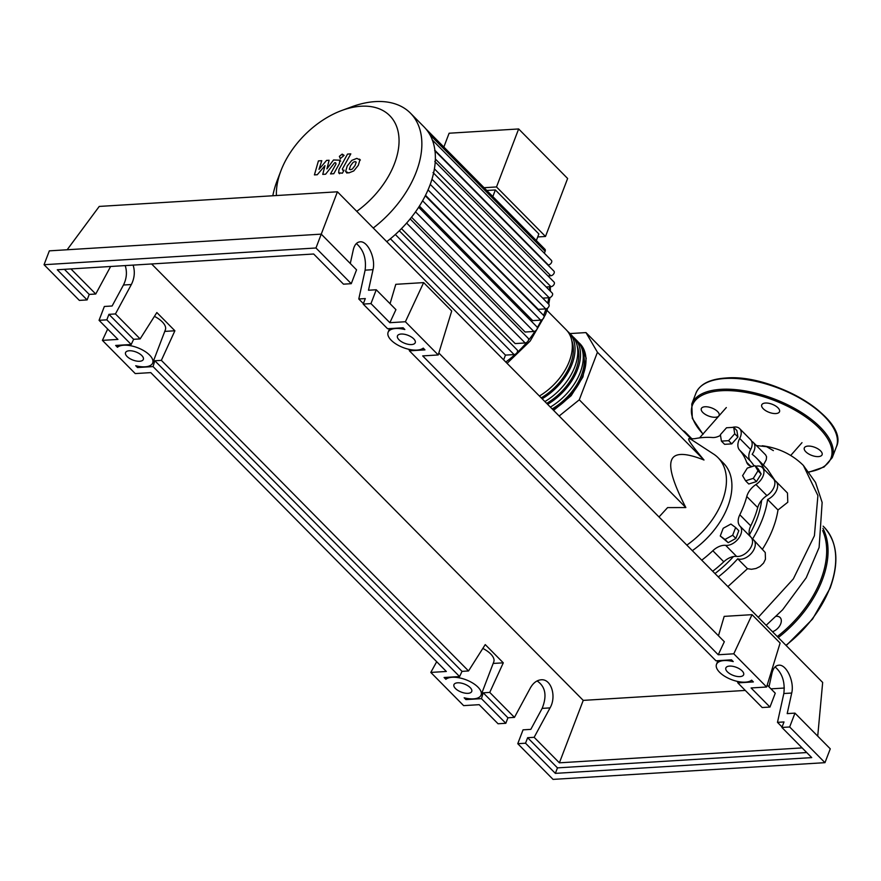 <?xml version="1.0" encoding="UTF-8"?>
<svg xmlns="http://www.w3.org/2000/svg" width="881" height="881" viewBox="0 0 881 881"><rect width="100%" height="100%" fill="white"/><g stroke="black" fill="none" stroke-linecap="round" stroke-linejoin="round"><path stroke-width="1.32" d="M749.478 534.657A85.842 54.082 -44.7 0 0 756.735 519.493A85.842 54.082 -44.7 0 0 761.636 500.298M686.839 545.108A66.152 41.682 -44.7 0 0 722.31 501.058A66.152 41.682 -44.7 0 0 718.07 457.702A66.152 41.682 -44.7 0 0 713.676 454.122L692.543 440.346C684.79 435.192 688.612 441.755 704.007 460.014C685.165 452.537 674.35 452.581 671.553 460.157C668.624 467.591 673.381 483.394 685.847 507.566L667.589 507.599L659.01 516.971M718.07 457.702L723.543 463.23A66.152 41.682 135.3 0 1 727.783 506.597A66.152 41.682 135.3 0 1 692.312 550.647M559.16 416.008L579.28 399.809L597.439 352.257L585.975 332.589L692.543 440.346M597.439 352.257L704.007 460.014M579.28 399.809L685.847 507.566M585.975 332.589L569.941 333.58M757.99 470.817L753.288 478.372L745.59 480.795L742.595 475.652L747.297 468.097L754.995 465.675L757.99 470.817L761.162 474.022L756.46 481.577L753.288 478.372M756.46 481.577L748.762 483.999L745.59 480.795M761.162 474.022L758.167 468.879L754.995 465.675M733.697 427.329L734.732 433.782L728.598 440.676L721.418 441.117L720.383 434.663L726.517 427.77L733.697 427.329L736.868 430.534L737.915 436.987L734.732 433.782M737.915 436.987L731.77 443.881L728.598 440.676M731.77 443.881L724.6 444.321L721.418 441.117M732.684 535.23L724.997 539.458L720.262 535.989L723.202 528.281L730.889 524.052L735.635 527.521L732.684 535.23L735.866 538.434L728.18 542.674L724.997 539.458M728.18 542.674L720.262 535.989M735.866 538.434L738.807 530.725L735.635 527.521M714.976 573.553A85.842 54.082 -44.7 0 0 733.477 556.55M746.769 496.521L757.715 507.588A15.032 9.471 135.3 0 1 766.899 495.596L755.953 484.528A15.032 9.471 -44.7 0 0 746.769 496.521A86.856 54.721 135.3 0 1 739.809 514.768A15.032 9.471 -44.7 0 0 740.051 526.177A12.532 7.896 135.3 0 1 738.564 538.401A12.532 7.896 135.3 0 1 725.669 545.361A15.032 9.471 -44.7 0 0 712.839 550.735A86.856 54.721 135.3 0 1 701.739 560.173M757.715 507.588A86.856 54.721 135.3 0 1 750.755 525.836L739.809 514.768M740.051 526.177L750.997 537.245A15.032 9.471 135.3 0 1 750.755 525.836M739.555 450.059L750.502 461.126A15.032 9.471 135.3 0 1 750.645 449.541L739.699 438.474A15.032 9.471 -44.7 0 0 739.555 450.059A86.856 54.721 135.3 0 1 746.636 462.217A15.032 9.471 -44.7 0 0 748.09 464.562A15.032 9.471 -44.7 0 0 752.429 466.478M750.502 461.126A86.856 54.721 135.3 0 1 754.092 465.961M755.601 466.291A15.032 9.471 -44.7 0 0 755.876 466.236A12.532 7.896 135.3 0 1 762.373 467.635A12.532 7.896 135.3 0 1 755.953 484.528M690.605 438.386A15.032 9.471 -44.7 0 0 695.406 438.551A86.856 54.721 135.3 0 1 712.388 437.516A15.032 9.471 -44.7 0 0 720.493 435.368M712.839 550.735L723.786 561.803A15.032 9.471 135.3 0 1 736.615 556.429L725.669 545.361M723.786 561.803A86.856 54.721 135.3 0 1 712.685 571.24M732.43 427.406A12.532 7.896 135.3 0 1 739.644 428.618L750.59 439.685A12.532 7.896 135.3 0 1 750.645 449.541M762.373 467.635L773.32 478.702A12.532 7.896 135.3 0 1 766.899 495.596M750.997 537.245A12.532 7.896 135.3 0 1 749.511 549.469A12.532 7.896 135.3 0 1 736.615 556.429M682.962 430.655A12.532 7.896 135.3 0 1 685.143 431.965A12.532 7.896 135.3 0 1 686.431 434.168M739.644 428.618A12.532 7.896 135.3 0 1 739.699 438.474M539.414 396.032A48.114 30.306 -44.7 0 0 566.23 329.813L546.991 310.365M567.518 331.267A48.114 30.306 135.3 0 1 568.961 332.578A48.114 30.306 135.3 0 1 542.145 398.807M544.887 401.571A48.114 30.306 -44.7 0 0 571.703 335.353L568.961 332.578M572.991 336.806A48.114 30.306 135.3 0 1 574.434 338.117A48.114 30.306 135.3 0 1 547.619 404.335M550.361 407.099A48.114 30.306 -44.7 0 0 577.176 340.881L574.434 338.117M571.769 340.606A46.109 29.051 135.3 0 1 541.198 397.838M577.242 346.145A46.109 29.051 135.3 0 1 546.672 403.366M582.715 351.684A46.109 29.051 135.3 0 1 552.145 408.905M578.465 342.335A48.114 30.306 135.3 0 1 579.907 343.645A48.114 30.306 135.3 0 1 553.092 409.874M356.761 211.341A73.222 46.131 -44.7 0 0 399.016 142.865A73.222 46.131 -44.7 0 0 360.99 106.238A73.222 46.131 -44.7 0 0 341.839 110.466A73.222 46.131 -44.7 0 0 280.962 170.672A73.222 46.131 -44.7 0 0 276.425 195.538M373.247 228.014A89.708 56.516 -44.7 0 0 410.502 113.197A89.708 56.516 -44.7 0 0 375.229 101.612A89.708 56.516 -44.7 0 0 351.761 106.799L341.839 110.466M386.748 241.669A89.708 56.516 -44.7 0 0 397.034 232.947A89.708 56.516 -44.7 0 0 408.487 220.922A89.708 56.516 -44.7 0 0 417.473 209.05A89.708 56.516 -44.7 0 0 424.488 197.3A89.708 56.516 -44.7 0 0 429.763 185.66A89.708 56.516 -44.7 0 0 433.342 174.13A89.708 56.516 -44.7 0 0 435.17 162.699A89.708 56.516 -44.7 0 0 435.038 151.389A89.708 56.516 -44.7 0 0 432.439 140.233A89.708 56.516 -44.7 0 0 425.743 128.747A89.708 56.516 -44.7 0 0 424.003 126.853L410.502 113.197M428.034 189.889L545.724 308.89L538.291 309.341L425.512 195.307M422.594 200.791L540.626 320.133L532.686 320.629L419.411 206.088M415.535 211.858L533.842 331.487L525.109 332.027L411.537 217.189M406.615 223.091L525.164 342.962L515.165 343.579L401.472 228.62M536.342 240.568L538.864 233.95L495.353 189.955L486.797 190.472M484.065 187.708L496.51 186.948L545.493 236.471L537.718 236.956M496.51 186.948L518.645 128.956L567.628 178.491L545.493 236.471M518.645 128.956L449.112 133.229L443.848 147.039M492.831 196.573L495.353 189.955M433.023 172.544L552.277 293.12A3.006 1.894 135.3 0 1 552.057 295.862A3.006 1.894 135.3 0 1 549.182 297.734L542.74 298.13M432.153 139.782L551.407 260.358A3.006 1.894 135.3 0 1 551.187 263.111A3.006 1.894 135.3 0 1 548.312 264.983L547.85 265.005M434.796 161.498L554.05 282.074A3.006 1.894 135.3 0 1 553.83 284.816A3.006 1.894 135.3 0 1 550.955 286.688L546.209 286.986M434.663 150.563L553.918 271.139A3.006 1.894 135.3 0 1 553.697 273.892A3.006 1.894 135.3 0 1 550.823 275.764L547.982 275.94M544.359 253.243L545.13 251.228A3.006 1.894 -44.7 0 0 544.932 249.257L425.721 128.714M545.724 308.89A3.006 1.894 -44.7 0 0 548.599 307.017A3.006 1.894 -44.7 0 0 548.808 304.275L430.236 184.371M390.393 238.762L505.463 355.109L503.646 359.866M505.463 355.109L514.097 354.58A3.006 1.894 -44.7 0 0 516.971 352.708A3.006 1.894 -44.7 0 0 517.191 349.966L399.313 230.767M525.164 342.962A3.006 1.894 -44.7 0 0 528.038 341.09A3.006 1.894 -44.7 0 0 528.248 338.348L410.15 218.917M533.842 331.487A3.006 1.894 -44.7 0 0 536.727 329.626A3.006 1.894 -44.7 0 0 536.936 326.873L418.651 207.266M540.626 320.133A3.006 1.894 -44.7 0 0 543.511 318.272A3.006 1.894 -44.7 0 0 543.72 315.519L425.281 195.758M280.962 170.672L277.185 180.561A89.708 56.516 -44.7 0 0 272.824 195.758M356.221 162.115L355.032 161.586L353.171 162.302L350.506 165.793L349.328 169.218L350.484 169.747L352.367 169.031L355.054 165.507L356.221 162.115L355.032 161.586M349.328 169.218L350.484 169.747M345.627 171.443L348.711 172.951L353.755 170.947L358.325 165.309L359.911 159.879L356.816 158.382L351.794 160.386L347.235 165.991L345.627 171.443L347.026 173.161M359.911 159.879L359.448 159.109L360.373 160.045M347.543 154.076L338.976 169.46L338.667 172.797L342.401 173.183L344.075 170.176L342.808 170.253L342.368 169.031L350.814 153.867L347.543 154.076M342.808 170.253L342.368 169.031M340.54 158.371L343.337 156.113L342.169 154.109L339.372 156.366L340.462 158.976M344.097 155.375L342.169 154.109M317.281 174.724L324.99 165.617L322.754 174.383L325.618 174.207L334.571 162.809L335.584 162.743L336.035 163.954L330.507 173.92L333.778 173.711L339.427 163.525L339.736 160.188L333.514 159.979L326.917 168.877L329.12 160.243L326.565 160.397L318.999 169.361L321.785 160.694L318.415 160.904L314.418 174.901L317.281 174.724M335.584 162.743L336.035 163.954M774.41 480.354A12.532 7.896 135.3 0 1 776.062 481.466A12.532 7.896 135.3 0 1 767.615 499.494A93.21 58.73 135.3 0 1 752.495 539.084A12.532 7.896 135.3 0 1 753.707 539.987A12.532 7.896 135.3 0 1 751.515 553.169A12.532 7.896 135.3 0 1 737.716 558.796L747.495 568.697L727.882 586.603M737.716 558.796A93.21 58.73 135.3 0 1 718.301 576.912M753.707 539.987L765.248 552.519L765.457 559.193L763.574 563.08L760.006 566.527L756.019 568.487L751.504 569.291L747.495 568.697M767.615 499.494L777.989 509.989C776.007 522.851 770.831 535.923 762.483 549.182M751.68 441.348A12.532 7.896 135.3 0 1 753.321 442.46A12.532 7.896 135.3 0 1 752.165 454.299A93.21 58.73 135.3 0 1 756.471 458.043L767.373 469.066L775.126 480.729M756.471 458.043A93.21 58.73 135.3 0 1 764.245 469.529M776.062 481.466L787.471 493.008L787.79 502.236L777.989 509.989M753.321 442.46L765.6 454.86L766.569 456.776L766.228 459.794L763.398 465.036M773.364 450.609L766.668 446.722L756.394 445.555M772.494 631.721A9.526 6.002 -44.7 0 0 780.731 623.781A9.526 6.002 -44.7 0 0 780.114 617.537A9.526 6.002 -44.7 0 0 776.194 616.315M818.405 456.6A9.526 4.328 -159.1 0 0 822.105 454.739A9.526 4.328 -159.1 0 0 818.031 448.914A9.526 4.328 -159.1 0 0 808.009 446.083A9.526 4.328 -159.1 0 0 804.309 447.944A9.526 4.328 -159.1 0 0 808.373 453.77A9.526 4.328 -159.1 0 0 818.405 456.6M775.831 413.552A9.526 4.328 -159.1 0 0 779.531 411.691A9.526 4.328 -159.1 0 0 775.456 405.866A9.526 4.328 -159.1 0 0 765.435 403.035A9.526 4.328 -159.1 0 0 761.735 404.897A9.526 4.328 -159.1 0 0 765.809 410.733A9.526 4.328 -159.1 0 0 775.831 413.552M715.405 417.264A9.526 4.328 -159.1 0 0 719.105 415.414A9.526 4.328 -159.1 0 0 715.031 409.577A9.526 4.328 -159.1 0 0 705.009 406.758A9.526 4.328 -159.1 0 0 701.309 408.619A9.526 4.328 -159.1 0 0 705.373 414.444A9.526 4.328 -159.1 0 0 715.405 417.264M468.031 693.325A9.526 4.328 20.9 0 1 458.01 690.495A9.526 4.328 20.9 0 1 453.935 684.669A9.526 4.328 20.9 0 1 457.635 682.808A9.526 4.328 20.9 0 1 467.668 685.638A9.526 4.328 20.9 0 1 471.731 691.464A9.526 4.328 20.9 0 1 468.031 693.325M139.638 361.265A9.526 4.328 20.9 0 1 129.606 358.446A9.526 4.328 20.9 0 1 125.543 352.62A9.526 4.328 20.9 0 1 129.243 350.759A9.526 4.328 20.9 0 1 139.264 353.578A9.526 4.328 20.9 0 1 143.339 359.415A9.526 4.328 20.9 0 1 139.638 361.265M739.952 676.608A9.526 4.328 20.9 0 1 729.92 673.789A9.526 4.328 20.9 0 1 725.856 667.952A9.526 4.328 20.9 0 1 729.545 666.091A9.526 4.328 20.9 0 1 739.577 668.921A9.526 4.328 20.9 0 1 743.641 674.747A9.526 4.328 20.9 0 1 739.952 676.608M411.548 344.559A9.526 4.328 20.9 0 1 401.527 341.729A9.526 4.328 20.9 0 1 397.452 335.903A9.526 4.328 20.9 0 1 401.152 334.042A9.526 4.328 20.9 0 1 411.185 336.872A9.526 4.328 20.9 0 1 415.248 342.698A9.526 4.328 20.9 0 1 411.548 344.559M87.12 299.925L57.287 269.762L313.669 254.003L343.491 284.167L351.266 283.682L315.96 247.99L44.05 264.707L79.356 300.399L87.12 299.925L89.223 294.419L95.743 294.012L110.632 266.48M133.119 265.104C135.134 271.634 134.551 278.11 131.346 284.53L115.444 313.933L108.925 314.341L106.821 319.847L99.057 320.321L104.343 306.478L112.118 305.993L123.461 285.015C126.655 278.594 127.249 272.119 125.223 265.588M350.286 263.496L353.303 249.752C354.492 244.83 356.739 242.187 360.054 241.823C367.696 240.766 375.89 258.364 373.015 269.674L368.489 290.234L376.253 289.761L370.967 303.604L363.203 304.088L365.307 298.582L358.787 298.978L365.119 270.159C366.474 258.673 363.556 249.808 356.365 243.541M351.266 283.682L356.552 269.839L321.246 234.137L49.336 250.854L44.05 264.707M115.444 313.933L140.134 338.91L133.626 339.306L131.203 344.493L106.821 319.847M161.355 360.362L468.538 670.959L462.018 671.366L154.836 360.758L161.355 360.362L174.89 330.771L156.851 312.535L140.134 338.91M468.538 670.959L485.244 644.595L503.293 662.831L489.748 692.411L514.449 717.387L530.34 687.973C533.192 682.951 536.771 680.231 541.088 679.802C551.132 678.59 556.792 696.353 550.052 707.895L534.15 737.309L559.391 762.825L583.233 700.384L745.282 690.429M151.609 263.959L583.233 700.384M70.932 268.925L95.743 294.012M99.057 320.321L117.944 339.416L102.405 340.374L135.245 373.577L150.783 372.619L446.337 671.465L430.798 672.423L463.637 705.626L479.176 704.679L498.051 723.764L505.826 723.29L481.444 698.644L465.939 699.591L464.155 697.796A19.547 8.876 -159.1 0 0 481.092 695.043A19.547 8.876 -159.1 0 0 468.185 680.683A19.547 8.876 -159.1 0 0 445.874 679.306L444.09 677.5L459.596 676.553L153.052 366.584L137.513 367.542L135.718 365.725A19.547 8.876 -159.1 0 0 152.699 362.983A19.547 8.876 -159.1 0 0 139.771 348.623A19.547 8.876 -159.1 0 0 117.459 347.268L115.664 345.451L131.203 344.493M133.626 339.306L108.925 314.341M768.981 686.861L772.009 673.117C773.199 668.205 775.445 665.562 778.749 665.199C786.403 664.131 794.596 681.729 791.711 693.039L787.196 713.61L794.959 713.125L789.673 726.979L781.899 727.453L784.002 721.946L777.483 722.354L782.075 726.99M777.483 722.354L783.826 693.523C785.18 682.048 782.262 673.172 775.071 666.917M736.857 681.277L737.97 682.39M408.465 349.217L409.577 350.341M358.787 298.978L363.379 303.626M363.203 304.088L387.574 328.734L403.113 327.776L404.842 329.527A19.547 8.876 -159.1 0 0 388.092 332.324A19.547 8.876 -159.1 0 0 400.91 346.64A19.547 8.876 -159.1 0 0 423.232 348.127L424.961 349.878L409.423 350.825L715.967 660.794L731.505 659.836L733.234 661.587A19.547 8.876 -159.1 0 0 716.484 664.384A19.547 8.876 -159.1 0 0 729.303 678.7A19.547 8.876 -159.1 0 0 751.636 680.176L753.354 681.927L737.826 682.885L762.197 707.531L769.972 707.058L751.086 687.962L766.624 687.004L733.785 653.801L718.246 654.759L422.693 355.902L438.231 354.955L405.392 321.741L389.854 322.699L370.967 303.604M315.96 247.99L337.423 191.794L99.245 206.429L67.143 249.764M389.854 322.699L395.932 309.649L376.253 289.761M505.826 723.29L507.93 717.784L514.449 717.387M534.15 737.309L527.631 737.705L525.528 743.212L517.764 743.696L523.05 729.842L530.814 729.369L542.156 708.379C547.178 695.781 545.493 686.629 537.102 680.936M769.972 707.058L775.258 693.204L767.219 685.077M517.764 743.696L553.059 779.388L824.968 762.671L789.673 726.979M824.968 762.671L830.265 748.828L794.959 713.125M738.223 681.575L737.826 682.885M781.899 727.453L811.731 757.616L555.36 773.375L525.528 743.212M806.721 752.55L557.464 767.869L555.36 773.375M557.464 767.869L527.631 737.705M489.748 692.411L483.229 692.818L507.93 717.784M802.128 747.903L559.391 762.825M445.874 679.306L446.689 677.346M770.952 688.854L784.354 688.028M152.699 362.983L165.375 329.78A19.547 8.876 -159.1 0 0 154.428 316.356M164.758 331.399L174.89 330.771M89.223 294.419L64.412 269.322M153.052 366.584L154.836 360.758M462.018 671.366L459.596 676.553M137.921 366.232L137.513 367.542M117.459 347.268L118.219 345.286M409.83 349.515L409.423 350.825M481.444 698.644L483.229 692.818M466.434 698.303L465.939 699.591M493.151 663.448L503.293 662.831M481.092 695.043L493.778 661.84A19.547 8.876 -159.1 0 0 482.821 648.416M405.392 321.741L423.64 282.603L395.789 284.321L390.063 303.714M423.64 282.603L451.711 310.993L438.231 354.955M733.785 653.801L752.033 614.663L724.182 616.381L718.456 635.774M752.033 614.663L780.103 643.042L766.624 687.004M718.246 654.759L724.325 641.709L438.826 353.017M107.68 329.042L102.405 340.374M430.798 672.423L436.69 661.719M817.722 736.142L822.667 682.445L337.423 191.794M750.414 466.038L746.636 462.217M505.793 362.036A77.176 48.62 -44.7 0 0 515.396 354.162M516.971 352.719A77.176 48.62 -44.7 0 0 526.739 342.39M528.457 340.297A77.176 48.62 -44.7 0 0 535.13 331.091M537.3 327.622A77.176 48.62 -44.7 0 0 541.474 319.946M543.566 315.365A77.176 48.62 -44.7 0 0 544.766 312.37A77.176 48.62 -44.7 0 0 546.022 308.846M547.685 303.13A77.176 48.62 -44.7 0 0 548.797 297.756M549.557 290.378A77.176 48.62 -44.7 0 0 549.579 286.777M431.965 179.217L549.182 297.734M434.906 150.31L548.312 264.983M434.41 168.844L550.955 286.688M435.357 159.009L550.823 275.764M429.895 134.716L545.13 251.228M395.338 234.5L514.097 354.58M766.162 625.312L782.636 609.762L806.214 577.771L819.11 547.486L822.138 502.456L815.52 482.414L803.395 465.465L817.909 495.585L814.407 535.769L793.318 578.927L758.277 617.339M785.94 645.31A92.714 58.41 -44.7 0 0 829.924 587.792A92.714 58.41 -44.7 0 0 823.977 527.014L823.129 526.155M822.92 528.336A92.714 58.41 135.3 0 1 822.259 580.039A92.714 58.41 135.3 0 1 778.275 637.558M777.284 636.556A91.712 57.783 -44.7 0 0 820.938 579.533A91.712 57.783 -44.7 0 0 822.656 530.582M703.027 434.267L692.312 418.376L691.794 404.027A75.171 34.128 20.9 0 1 720.977 389.336A75.171 34.128 20.9 0 1 800.146 411.647A75.171 34.128 20.9 0 1 832.248 457.657L824.087 466.996L809.121 472.095M808.967 471.886A74.169 33.676 -159.1 0 0 816.588 425.622A74.169 33.676 -159.1 0 0 721.198 390.724A74.169 33.676 -159.1 0 0 703.159 434.124M836.388 446.81A75.171 34.128 -159.1 0 0 804.287 400.8A75.171 34.128 -159.1 0 0 725.118 378.489A75.171 34.128 -159.1 0 0 695.935 393.179C699.822 384.171 709.712 379.127 725.603 378.048C773.441 373.28 849.978 419.62 836.388 446.81L832.248 457.657M725.977 378.213A74.169 33.676 20.9 0 1 832.501 426.36M123.461 285.015L131.346 284.53M365.119 270.159L373.015 269.674M542.156 708.379L550.052 707.895M783.826 693.523L791.711 693.039M691.75 438.65L685.143 431.965M579.907 343.645L586.217 358.182L582.947 376.925L571.152 395.712L553.598 410.37M547.718 307.998L545.57 314.396L530.208 341.013L507.071 363.335M548.72 304.176L549.92 297.58M550.405 291.226L550.306 286.732M339.592 173.733L338.667 172.797M340.661 161.124L339.736 160.188M790.72 455.466L801.996 442.669M726.329 407.551L699.558 437.89M803.395 465.454C792.228 454.42 778.507 447.856 762.219 445.753M823.977 527.014C837.424 541.815 839.461 562.21 830.078 588.2L812.568 619.068L786.204 645.575M691.794 404.027L695.935 393.179M389.512 328.613L388.092 332.324M717.905 660.673L716.484 664.384"/></g></svg>
